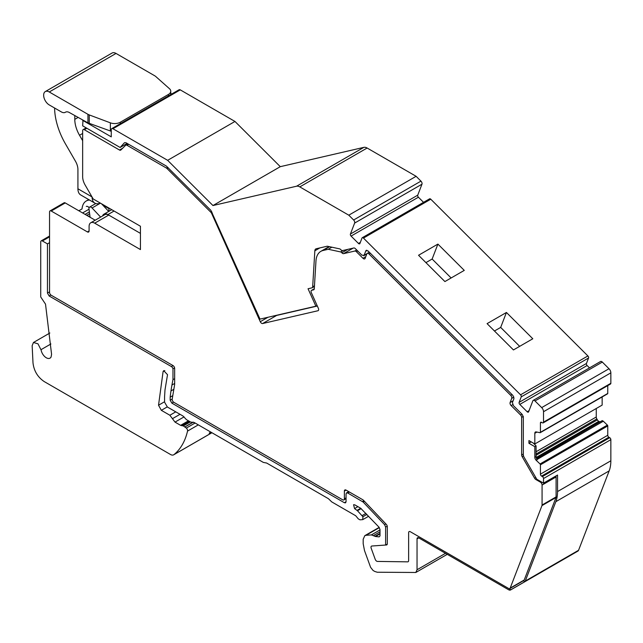 <?xml version="1.0" encoding="UTF-8"?>
<svg xmlns="http://www.w3.org/2000/svg" width="643" height="643" viewBox="0 0 643 643"><rect width="100%" height="100%" fill="white"/><g stroke="black" fill="none" stroke-linecap="round" stroke-linejoin="round"><path stroke-width="0.96" d="M49.543 242.684L47.461 243.882L42.406 240.972A2.379 1.374 60 0 0 41.216 240.852L49.543 236.045M86.154 127.861L83.14 129.605A2.379 1.374 -120 0 1 84.329 129.717L119.502 150.028A2.379 1.374 60 0 0 120.691 150.141A2.379 1.374 60 0 0 120.86 150.02L125.626 145.286A2.379 1.374 60 0 1 125.795 145.157A2.379 1.374 60 0 1 126.984 145.278L166.4 168.032A2.379 1.374 60 0 1 166.971 168.482L210.84 212.246A2.379 1.374 60 0 1 211.643 213.42L260.278 321.701A2.379 1.374 60 0 0 262.625 323.533L317.923 310.746A2.379 1.374 60 0 0 318.148 310.657A2.379 1.374 60 0 0 318.341 308.278L311.357 292.734A2.379 1.374 60 0 1 311.542 290.355A2.379 1.374 60 0 1 311.767 290.266L314.29 288.803L315.97 260.962A23.807 13.744 60 0 1 320.857 251.349A23.807 13.744 60 0 1 323.107 250.473L328.268 249.275L340.581 251.927A2.379 1.374 60 0 1 341.851 252.787A2.379 1.374 60 0 0 343.579 253.647L354.832 251.043A2.379 1.374 60 0 1 356.367 251.702L362.965 258.277A2.379 1.374 60 0 0 364.734 258.848A2.379 1.374 60 0 0 365.12 258.365L366.848 253.881A2.379 1.374 60 0 1 367.241 253.398A2.379 1.374 60 0 1 369.01 253.969L510.703 395.324A2.379 1.374 60 0 1 511.707 398.395L510.124 402.502A2.379 1.374 60 0 0 511.129 405.572L520.533 414.96A2.379 1.374 60 0 1 521.642 417.42L521.642 454.963A2.379 1.374 60 0 0 522.132 456.618L534.614 478.239A2.379 1.374 60 0 0 535.804 479.493L540.393 482.137A2.379 1.374 60 0 1 542.073 485.055L542.073 505.004A2.379 1.374 60 0 1 541.969 505.607L510.18 588.104A2.379 1.374 60 0 1 509.795 588.586A2.379 1.374 60 0 1 508.605 588.466L410.306 531.721A2.379 1.374 -120 0 0 409.117 531.6A2.379 1.374 60 0 1 410.306 531.721L510.847 589.76A3.971 2.291 -120 0 1 510.582 589.961A3.971 2.291 -120 0 1 508.605 589.76L418.73 537.878A2.379 1.374 -120 0 0 417.532 537.757A2.379 1.374 -120 0 0 417.042 538.842L417.042 569.754L415.812 572.479L377.248 572.23L374.789 571.466L373.069 570.47L370.593 567.319L364.493 550.553L363.182 543.713L363.182 539.284L364.822 535.651L366.044 535.289L371.381 534.912L375.52 536.511L379.145 536.873L380.013 535.876L380.013 529.535L378.976 527.139L360.667 508.243L354.767 504.835L353.57 504.715L354.558 508.589L357.476 510.759L362.925 516.731L362.716 519.64L359.935 519.809L358.255 518.837L355.724 515.758L331.764 501.918L328.396 498.679L266.676 463.048L263.308 462.397L194.226 422.515L190.682 422.089L186.438 419.638L183.038 416.053L167.365 407.003L164.56 402.148L164.56 396.876L164.986 389.979L167.526 374.7L163.692 370.657L163.089 371.59L158.532 405.227L161.329 410.322L169.865 415.249L175.009 422.105L180.611 425.345L183.343 425.947L186.333 428.077A2.379 1.374 -120 0 1 187.539 431.091A93.629 54.06 -120 0 1 173.956 454.625A6.35 3.665 -120 0 1 173.682 454.81A6.35 3.665 -120 0 1 170.508 454.497L44.206 381.572C37.696 377.152 33.958 370.931 33.002 362.909L32.15 345.701L33.46 342.486L37.993 343.828L41.112 350.041A7.507 4.332 -120 0 0 44.825 356.688A7.507 4.332 -120 0 0 50.033 358.135A7.507 4.332 -120 0 0 51.054 357.066L51.577 354.341L45.516 304.139L40.726 296.962L40.726 241.945A2.379 1.374 60 0 1 41.216 240.852M368.664 516.257L362.716 519.64M409.117 531.6A2.379 1.374 -120 0 0 408.626 532.693L408.626 560.648A2.379 1.374 60 0 1 408.136 561.733A2.379 1.374 -120 0 0 408.626 560.648L408.626 532.693A2.379 1.374 60 0 1 409.117 531.6L409.141 531.592M407.678 561.845A2.379 1.374 -120 0 0 408.136 561.733A2.379 1.374 60 0 1 407.678 561.845L377.425 561.419A2.379 1.374 60 0 1 375.207 559.297A2.379 1.374 -120 0 0 377.425 561.419L407.678 561.845M375.207 559.297L371.188 548.246A2.379 1.374 60 0 1 371.477 546.132A2.379 1.374 -120 0 0 371.188 548.246L375.207 559.297M90.695 222.808L96.305 219.568A7.933 4.581 60 0 1 96.354 219.544A7.933 4.581 60 0 1 96.514 219.456L90.695 222.808A7.933 4.581 60 0 0 89.096 226.416L89.096 230.95A2.379 1.374 60 0 1 88.605 232.035A2.379 1.374 60 0 1 87.416 231.922L51.223 211.025A2.379 1.374 60 0 0 50.033 210.912A2.379 1.374 60 0 0 49.543 211.997L49.543 292.332A2.379 1.374 60 0 0 51.223 295.25L172.975 365.546A2.379 1.374 60 0 1 174.663 368.455L174.663 384.257A2.379 1.374 60 0 1 174.639 384.578L172.203 399.094A2.379 1.374 60 0 0 173.859 402.333L342.687 499.804A2.379 1.374 60 0 0 343.876 499.924A2.379 1.374 60 0 0 344.375 498.831L344.375 491.059A2.379 1.374 60 0 1 344.865 489.966A2.379 1.374 60 0 1 346.055 490.087L362.845 499.78A2.379 1.374 60 0 1 363.488 500.302L386.266 524.342A2.379 1.374 60 0 1 387.303 526.738L387.303 543.777A2.379 1.374 60 0 1 386.813 544.87A2.379 1.374 60 0 1 386.451 544.983L371.847 546.02A2.379 1.374 -120 0 0 371.477 546.132A2.379 1.374 60 0 1 371.847 546.02L385.623 545.039L387.287 544.082M348.723 491.63L346.545 492.884L347.734 493.004L363.15 502.046L384.586 524.672L385.623 527.067L385.623 545.039M346.545 492.884L346.055 493.977L346.055 501.749L345.564 502.834L344.375 502.722L346.055 501.749M47.461 243.882L47.461 293.071L49.141 295.989L171.392 366.574A2.379 1.374 -120 0 1 172.975 368.769L172.975 379.651A263.887 152.359 -120 0 0 171.938 385.028A263.895 152.359 -120 0 0 170.974 390.952A263.887 152.359 -120 0 0 170.17 397.157L170.17 400.203L171.858 403.121L344.375 502.722M193.302 422.162L185.039 426.928M193.165 422.138L184.959 426.88M510.847 589.76L524.873 581.666A3.971 2.291 60 0 0 525.267 581.055L578.563 550.279A3.971 2.291 60 0 1 577.912 551.091L510.582 589.961M524.873 581.666L523.33 580.774M170.17 397.157L172.782 395.654M174.663 378.679L172.975 379.651M172.975 368.769L174.591 367.844M525.267 581.055L555.857 501.669A39.762 22.955 -120 0 0 557.545 491.565L610.85 460.79A39.762 22.955 60 0 1 609.162 470.893L555.857 501.669M542.403 476.576L609.725 437.706L608.889 437.216L541.559 476.093L542.403 476.576A1.591 0.916 60 0 1 543.52 478.521L543.52 483.142L557.545 475.048L557.545 491.565M114.068 211.025L107.895 214.593L140.439 233.377L108.739 215.075A7.933 4.581 -120 0 0 107.895 214.666A7.933 4.581 -120 0 0 104.93 214.593M107.895 214.593A7.941 4.581 -120 0 0 103.925 214.199A7.941 4.581 -120 0 0 102.567 215.952M314.435 286.456L312.176 287.759A2.379 1.374 -120 0 1 311.951 287.847L308.045 288.755L315.882 306.197L260.013 319.113L210.888 210.365L166.352 166.063L125.867 142.69L124.485 142.722L120.112 147.464L82.65 125.835L83.003 120.12M578.563 550.279L609.162 470.893M610.85 460.79L610.85 439.651L543.52 478.521M609.725 437.706A1.591 0.916 60 0 1 610.85 439.651M541.559 476.093A1.591 0.916 60 0 1 540.433 474.148L540.433 464.801L607.764 425.931L607.764 435.271A1.591 0.916 60 0 0 608.889 437.216M540.433 464.801A0.812 0.466 60 0 0 540.048 463.965L607.378 425.087A0.812 0.466 60 0 1 607.764 425.931M607.378 425.087L603.319 421.221L536.945 459.544M540.048 463.965L536.182 460.275A2.781 1.599 60 0 1 534.823 457.342L536.085 456.61L537.082 459.761L536.182 460.275M603.319 421.221L536.897 459.456M603.23 421.157L602.266 420.602L536.487 458.58M536.447 458.467L602.266 420.602M600.345 421.583A2.805 1.624 60 0 1 598.955 421.446L598.762 421.326A2.805 1.624 60 0 1 597.371 419.863L596.841 418.939A2.805 1.624 60 0 1 596.262 417.002L596.262 408.498M536.937 432.072L534.823 433.294L534.823 443.967L528.932 440.568L528.932 443.268L531.198 441.878M602.153 396.94L602.153 405.098L534.823 443.967M534.823 433.294A2.781 1.607 60 0 1 535.402 432.024A2.781 1.607 60 0 1 536.182 431.919L540.048 432.699A0.812 0.466 60 0 0 540.265 432.667L607.595 393.797A0.812 0.466 60 0 1 607.378 393.829M540.265 432.667A0.812 0.466 60 0 0 540.433 432.313L607.764 393.436A0.812 0.466 60 0 1 607.595 393.797M540.433 432.313L540.433 422.965A1.591 0.916 60 0 1 540.763 422.234A1.591 0.916 60 0 1 541.559 422.314L540.433 422.965M607.764 393.436L607.764 385.599M589.494 367.892L587.123 365.521L519.793 404.399L527.18 411.761A1.591 0.916 60 0 0 528.353 412.139A1.591 0.916 60 0 0 528.61 411.817L532.838 400.862A2.379 1.374 60 0 1 533.224 400.372A2.379 1.374 60 0 1 534.992 400.943L541.679 407.606A3.971 2.291 60 0 1 543.52 411.721L543.52 422.154A1.591 0.916 60 0 1 543.19 422.877A1.591 0.916 60 0 1 542.403 422.805L541.559 422.314M543.52 422.154L610.85 383.284A1.591 0.916 60 0 1 610.52 384.008L543.19 422.877M610.85 383.284L610.85 372.852L543.52 411.721M541.679 407.606L609.001 368.736A3.971 2.291 60 0 1 610.85 372.852M609.001 368.736L602.322 362.073L534.992 400.943M533.224 400.372L600.554 361.503A2.379 1.374 60 0 1 602.322 362.073M519.793 404.399A1.591 0.916 60 0 1 519.126 402.349L521.232 396.868A1.591 0.916 60 0 0 520.565 394.818L363.448 238.079A1.591 0.916 60 0 0 362.274 237.701L429.596 198.832A1.591 0.916 60 0 1 430.778 199.209L363.448 238.079M587.123 365.521A1.591 0.916 60 0 1 586.448 363.472L588.562 357.998L521.232 396.868M520.565 394.818L587.895 355.949A1.591 0.916 60 0 1 588.562 357.998M587.895 355.949L430.778 199.209M437.899 244.091L464.262 270.39L444.9 281.562L418.545 255.263L437.899 244.091L432.144 259.033L425.915 262.625M506.435 312.466L532.798 338.765L513.444 349.937L487.081 323.638L506.435 312.466L500.68 327.408L494.459 331M423.536 202.328L418.408 197.208L351.078 236.085L358.464 243.448A1.591 0.916 60 0 0 359.638 243.826A1.591 0.916 60 0 0 359.903 243.504L362.009 238.023A1.591 0.916 60 0 1 362.274 237.701M351.078 236.085A1.591 0.916 60 0 1 350.411 234.036L354.631 223.081A2.379 1.374 60 0 0 353.626 220.002L348.787 215.18L416.117 176.311L367.129 148.027L299.799 186.896L348.787 215.18M418.408 197.208A1.591 0.916 60 0 1 417.741 195.167L421.961 184.203L354.631 223.081M353.626 220.002L420.956 181.133A2.379 1.374 60 0 1 421.961 184.203M420.956 181.133L416.117 176.311M363.914 147.343L280.292 166.674L212.962 205.543L296.584 186.213L363.914 147.343A7.989 4.614 60 0 1 367.129 148.027M296.584 186.213A7.989 4.614 60 0 1 299.799 186.896M280.292 166.674L234.968 121.455L167.638 160.324L212.962 205.543M82.65 120.321L111.263 136.846L111.263 129.717A2.379 1.374 60 0 1 111.753 128.632A2.379 1.374 60 0 1 112.943 128.745L167.638 160.324M234.968 121.455L180.273 89.875A2.379 1.374 60 0 0 179.084 89.755L111.753 128.632M366.237 250.328L365.843 250.81L367.997 250.891L512.961 395.509L513.966 398.58L512.415 402.59L513.427 405.661L522.212 414.438L523.322 416.897L523.322 455.131L523.82 456.787L536.792 479.26L543.52 483.142M366.848 250.231L365.843 250.81L364.115 255.295L366.976 253.639M319.86 247.917L314.837 250.818A4.686 2.701 -120 0 1 315.793 248.929A4.686 2.701 -120 0 1 316.235 248.753L327.263 246.205L339.576 248.857A2.379 1.374 -120 0 1 340.846 249.709A2.379 1.374 -120 0 0 342.574 250.577L353.827 247.973A2.379 1.374 -120 0 1 355.362 248.632L361.961 255.207L364.115 255.295L363.721 255.777L366.807 254.001M314.837 250.818L312.667 286.802L314.475 285.757M312.176 287.759A2.379 1.374 -120 0 0 312.667 286.802M315.882 306.197L317.087 305.497M120.112 147.464L127.129 143.413M95.799 203.534L89.618 207.102A3.175 1.833 -120 0 1 92.078 207.97L100.613 217.077M89.618 207.102A3.175 1.833 -120 0 0 88.991 208.999L90.1 217.27M533.352 443.123L536.085 445.896L536.085 456.61M536.085 445.896L534.823 446.676L528.932 443.268M451.129 277.969L432.144 259.033M519.665 346.344L500.68 327.408M534.823 446.676L534.823 457.342M171.721 94.007L170.757 93.452M51.223 211.025L65.256 202.931A2.379 1.374 -120 0 0 64.059 202.81L50.033 210.912M65.256 202.931L95.188 220.211M276.072 315.4A2.379 1.374 -120 0 0 276.651 315.432L317.329 306.028M542.073 485.055L556.099 476.961A2.379 1.374 -120 0 0 555.922 475.989M556.099 476.961L556.099 496.902A2.379 1.374 -120 0 1 556.002 497.505L524.214 580.002A2.379 1.374 -120 0 1 523.82 580.484L509.795 588.586M328.268 249.275L331.868 247.193M314.29 288.795A2.379 1.374 60 0 1 313.8 289.76A2.379 1.374 60 0 1 313.575 289.848L313.993 289.607M311.767 290.266L313.575 289.848M83.14 129.605A2.379 1.374 -120 0 0 82.65 130.69L82.65 176.688A11.904 6.872 60 0 0 85.109 184.983L93.187 198.968L140.439 226.248L140.439 249.572L94.706 223.177L108.739 215.075M90.904 222.695A7.933 4.581 60 0 1 94.706 223.177M210.462 431.887A93.629 54.06 -120 0 1 209.184 433.286A15.866 9.163 -120 0 0 211.025 432.626A15.866 9.163 -120 0 0 211.37 432.409L211.025 432.626M45.291 91.587L112.059 53.039A7.933 4.581 -120 0 1 116.029 53.433L154.714 75.77A7.933 4.581 0 0 1 155.759 76.509L169.479 88.71A7.933 4.581 0 0 1 170.757 91.202A7.933 4.581 0 0 1 168.434 94.441L120.297 122.234A7.933 4.581 180 0 1 110.363 122.837L89.24 114.92A7.933 4.581 180 0 1 87.946 114.317L49.262 91.981A7.933 4.581 -120 0 0 45.291 91.587A7.933 4.581 -120 0 0 43.652 95.22A7.933 4.581 -120 0 0 49.262 104.938L61.334 111.906A7.933 4.581 -120 0 0 65.305 112.3A7.933 4.581 -120 0 0 65.401 112.244A7.933 4.581 -120 0 1 65.498 112.187A7.933 4.581 -120 0 1 69.364 112.525L87.946 122.877L111.263 131.301M54.599 108.016A52.372 30.237 -120 0 0 65.441 143.863L75.456 161.216A11.904 6.872 -120 0 1 77.924 169.511L77.924 188.777A13.487 7.788 -60 0 0 80.713 194.958L94.867 203.124A13.487 7.788 -60 0 1 92.07 197.039M82.65 140.688L79.523 135.279A22.843 13.19 -120 0 1 74.789 119.357L74.789 115.547M89.522 200.037L89.49 200.045A20.632 11.912 -120 0 0 86.242 200.994A20.632 11.912 -120 0 0 82.039 208.919L78.832 210.767M100.332 203.1A13.487 7.788 -60 0 1 94.867 203.124M108.884 208.035A7.933 4.581 -60 0 1 108.908 208.581L108.908 211.322M101.538 203.791L108.723 211.426M89.096 207.737A3.175 1.833 -120 0 0 86.291 206.459M49.543 236.849L42.406 240.972M47.461 293.071L49.543 291.874M41.056 349.655L50.91 343.965M173.956 454.625L211.901 432.715M187.539 431.091L198.309 424.87M186.333 428.077L195.094 423.014M190.36 421.904L183.343 425.947M182.757 425.762L189.902 421.631M189.388 421.342L181.792 425.722M180.611 425.345L188.463 420.803M184.075 416.881L175.009 422.105M172.437 418.681L180.016 414.309M169.865 415.249L175.756 411.85M167.22 406.923L161.329 410.322M158.532 405.227L164.56 401.746M163.089 371.59L164.801 370.601M362.925 516.731L366.928 514.416M362.081 515.614L365.939 513.379M361.213 508.597L357.476 510.759M357.042 510.373L360.699 508.259M357.91 506.652L354.558 508.589M380.013 533.915L375.52 536.511M374.982 536.326L380.013 533.417M380.013 531.801L373.575 535.515M371.381 534.912L380.013 529.92M379.354 527.606L366.044 535.289M417.042 569.754L445.495 553.326M418.73 537.878L417.042 538.842M385.623 527.067L387.231 526.135M384.586 524.672L385.872 523.932M363.15 502.046L364.444 501.307M362.507 501.532L363.898 500.728M347.734 493.004L349.422 492.032M171.858 403.121L173.562 402.132M170.17 400.203L172.22 399.022M173.843 389.296L170.974 390.952M174.663 383.453L171.938 385.028M173.071 365.602L171.392 366.574M49.141 295.989L50.861 294.992M540.433 474.148L607.764 435.271M536.214 457.663L598.955 421.446M598.762 421.326L536.174 457.462M536.085 455.244L597.371 419.863M596.841 418.939L536.085 454.014M536.085 451.748L596.262 417.002M527.18 411.761L529.052 410.676M519.126 402.349L586.448 363.472M358.464 243.448L360.337 242.363M350.411 234.036L417.741 195.167M112.943 128.745L180.273 89.875M92.078 207.97L100.429 203.148M89.377 211.909L85.093 214.384M82.585 212.937L89.023 209.216M344.375 498.831L346.055 497.859M344.375 491.059L346.055 490.087M386.451 544.983L387.094 544.605M510.18 588.104L524.214 580.002M541.969 505.607L556.002 497.505M542.073 505.004L556.099 496.902M540.393 482.137L541.085 481.736M535.804 479.493L536.648 479.011M534.614 478.239L535.804 477.548M522.132 456.618L523.434 455.871M521.642 454.963L523.322 453.99M521.642 417.42L523.289 416.471M520.533 414.96L521.931 414.148M511.129 405.572L512.704 404.664M510.124 402.502L513.122 400.774M511.707 398.395L513.926 397.109M510.703 395.324L512.013 394.561M369.01 253.969L370.32 253.205M362.965 258.277L365.779 256.653M356.367 251.702L357.685 250.939M354.832 251.043L356.704 249.966M343.579 253.647L353.128 248.134M341.851 252.787L347.75 249.38M340.581 251.927L343.153 250.44M323.107 250.473L329.618 246.711M317.923 310.746L318.341 310.513M262.625 323.533L276.651 315.432M260.278 321.701L267.938 317.28M211.643 213.42L212.351 213.01M210.84 212.246L211.764 211.708M166.971 168.482L168.193 167.775M166.4 168.032L167.702 167.276M126.984 145.278L128.664 144.305M119.502 150.028L122.725 148.163M84.329 129.717L86.853 128.262M87.416 231.922L89.096 230.95M89.24 114.92L89.24 123.456M110.363 122.837L110.363 131.027M87.946 114.317L87.946 122.877M120.297 122.234L120.297 123.697M116.029 53.433L49.262 91.981M82.65 133.471L79.523 135.279M90.052 216.964A7.933 4.581 -120 0 0 87.609 215.831M91.989 196.903L77.924 188.777M78.149 117.42L74.789 119.357M168.434 94.441L168.434 95.903M108.908 208.581L102.703 205.004M33.46 342.486L49.865 333.01M173.682 454.81L211.925 432.731M364.822 535.651L379.177 527.373M415.812 572.479L447.239 554.338M103.925 214.199L111.745 209.682M343.876 499.924L346.055 498.663M367.241 253.398L369.315 252.201M320.857 251.349L329.087 246.599M311.542 290.355L314.29 288.763M125.795 145.157L127.965 143.903M96.354 219.544L106.127 213.902M89.618 213.701L86.765 215.349M170.757 91.202L170.757 94.561M88.71 199.571L86.242 200.994"/></g></svg>
